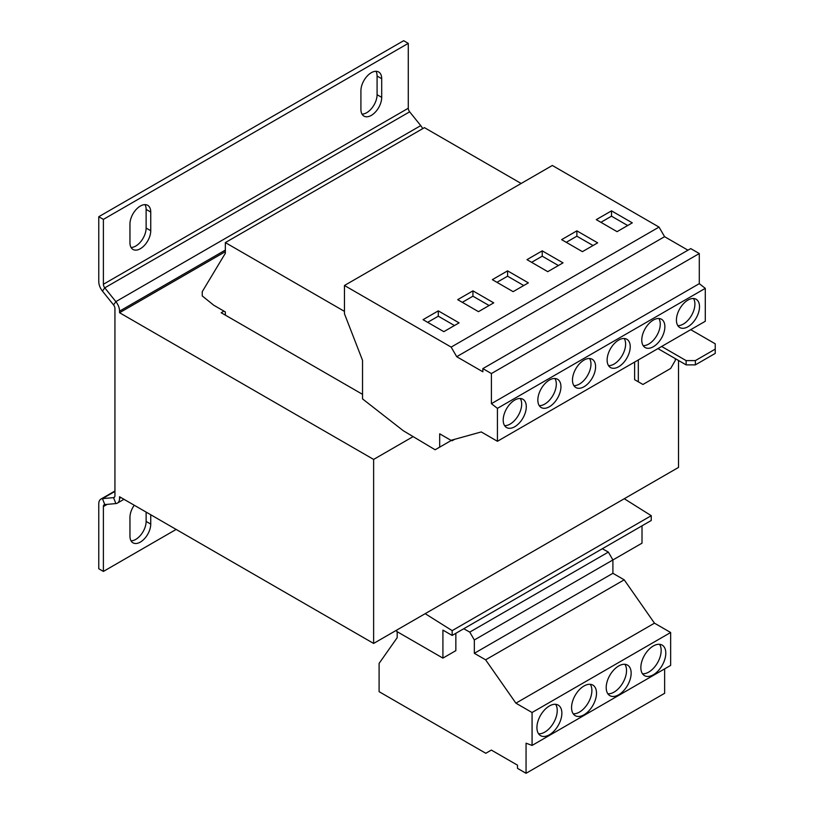<?xml version="1.0" encoding="UTF-8"?>
<svg xmlns="http://www.w3.org/2000/svg" width="814" height="814" viewBox="0 0 814 814"><rect width="100%" height="100%" fill="white"/><g stroke="black" fill="none" stroke-linecap="round" stroke-linejoin="round"><path stroke-width="1.22" d="M371.316 72.7A14.703 8.486 120 0 0 360.917 90.71L360.917 109.371A14.703 8.486 120 0 0 363.96 116.107A14.703 8.486 120 0 0 375.295 112.169A14.703 8.486 120 0 0 381.705 97.375L381.705 78.704A14.703 8.486 120 0 0 378.663 71.978A14.703 8.486 120 0 0 371.316 72.7M140.344 206.054A14.703 8.486 120 0 0 129.955 224.054L129.955 242.725A14.703 8.486 120 0 0 132.997 249.45A14.703 8.486 120 0 0 144.322 245.513A14.703 8.486 120 0 0 150.743 230.718L150.743 212.057A14.703 8.486 120 0 0 147.69 205.321A14.703 8.486 120 0 0 140.344 206.054M134.239 505.229A14.703 8.486 120 0 0 129.955 517.429L129.955 536.09A14.703 8.486 120 0 0 132.997 542.826A14.703 8.486 120 0 0 144.322 538.888A14.703 8.486 120 0 0 150.743 524.094L150.743 514.753M584.035 386.742A16.331 9.432 120 0 0 594.708 372.344A16.331 9.432 120 0 0 592.205 359.259A16.331 9.432 120 0 0 584.035 360.073A16.331 9.432 120 0 0 573.361 374.46A16.331 9.432 120 0 0 575.864 387.545A16.331 9.432 120 0 0 584.035 386.742M573.89 385.633A16.331 9.432 120 0 0 579.415 384.076A16.331 9.432 120 0 0 589.56 358.506M549.389 406.746A16.331 9.432 120 0 0 560.063 392.348A16.331 9.432 120 0 0 557.559 379.263A16.331 9.432 120 0 0 549.389 380.067A16.331 9.432 120 0 0 538.715 394.464A16.331 9.432 120 0 0 541.229 407.549A16.331 9.432 120 0 0 549.389 406.746M539.244 405.637A16.331 9.432 120 0 0 544.769 404.07A16.331 9.432 120 0 0 554.914 378.51M514.743 426.74A16.331 9.432 120 0 0 525.417 412.352A16.331 9.432 120 0 0 522.914 399.267A16.331 9.432 120 0 0 514.743 400.071A16.331 9.432 120 0 0 504.08 414.468A16.331 9.432 120 0 0 506.583 427.554A16.331 9.432 120 0 0 514.743 426.74M504.599 425.641A16.331 9.432 120 0 0 510.124 424.074A16.331 9.432 120 0 0 520.268 398.504M653.327 346.733A16.331 9.432 120 0 0 663.99 332.346A16.331 9.432 120 0 0 661.487 319.251A16.331 9.432 120 0 0 653.327 320.065A16.331 9.432 120 0 0 642.653 334.452A16.331 9.432 120 0 0 645.156 347.547A16.331 9.432 120 0 0 653.327 346.733M643.182 345.635A16.331 9.432 120 0 0 648.707 344.068A16.331 9.432 120 0 0 658.852 318.498M618.681 366.738A16.331 9.432 120 0 0 629.354 352.34A16.331 9.432 120 0 0 626.841 339.255A16.331 9.432 120 0 0 618.681 340.069A16.331 9.432 120 0 0 608.007 354.456A16.331 9.432 120 0 0 610.51 367.541A16.331 9.432 120 0 0 618.681 366.738M608.536 365.639A16.331 9.432 120 0 0 614.061 364.072A16.331 9.432 120 0 0 624.206 338.502M687.972 326.729A16.331 9.432 120 0 0 698.636 312.342A16.331 9.432 120 0 0 696.133 299.257A16.331 9.432 120 0 0 687.972 300.061A16.331 9.432 120 0 0 677.299 314.458A16.331 9.432 120 0 0 679.802 327.543A16.331 9.432 120 0 0 687.972 326.729M677.828 325.631A16.331 9.432 120 0 0 683.353 324.064A16.331 9.432 120 0 0 693.497 298.494M584.035 685.978A17.643 10.185 120 0 0 572.517 701.515A17.643 10.185 120 0 0 575.213 715.659A17.643 10.185 120 0 0 584.035 714.784A17.643 10.185 120 0 0 595.553 699.236A17.643 10.185 120 0 0 592.857 685.103A17.643 10.185 120 0 0 584.035 685.978M573.209 713.786A17.643 10.185 120 0 0 579.415 712.118A17.643 10.185 120 0 0 590.231 684.299M549.389 705.982A17.643 10.185 120 0 0 537.871 721.519A17.643 10.185 120 0 0 540.567 735.653A17.643 10.185 120 0 0 549.389 734.777A17.643 10.185 120 0 0 560.917 719.24A17.643 10.185 120 0 0 558.211 705.107A17.643 10.185 120 0 0 549.389 705.982M538.573 733.79A17.643 10.185 120 0 0 544.769 732.112A17.643 10.185 120 0 0 555.596 704.303M618.681 665.974A17.643 10.185 120 0 0 607.152 681.521A17.643 10.185 120 0 0 609.859 695.655A17.643 10.185 120 0 0 618.681 694.78A17.643 10.185 120 0 0 630.199 679.232A17.643 10.185 120 0 0 627.502 665.099A17.643 10.185 120 0 0 618.681 665.974M607.855 693.782A17.643 10.185 120 0 0 614.061 692.114A17.643 10.185 120 0 0 624.877 664.295M653.327 645.97A17.643 10.185 120 0 0 641.798 661.517A17.643 10.185 120 0 0 644.505 675.651A17.643 10.185 120 0 0 653.327 674.775A17.643 10.185 120 0 0 664.845 659.228A17.643 10.185 120 0 0 662.148 645.095A17.643 10.185 120 0 0 653.327 645.97M642.5 673.778A17.643 10.185 120 0 0 648.707 672.11A17.643 10.185 120 0 0 659.523 644.301M507.58 270.858L528.367 282.855L513.125 291.656L492.338 279.66L507.58 270.858L507.58 276.19L523.748 285.531M344.454 285.49L344.454 313.756L362.535 360.358L362.535 398.901L403.347 430.769L435.144 449.766L439.682 447.151L439.682 433.811L450.976 440.333L481.257 431.939L497.425 441.28L497.425 408.363L491.412 403.673L491.412 373.555L482.855 368.61L482.855 371.795L456.705 356.695L451.159 347.1L344.454 285.49L552.33 165.476L659.035 227.086L664.58 236.681L687.972 250.193M451.159 347.1L659.035 227.086M459.086 322.863L443.834 331.664L423.046 319.668L438.298 310.867L459.086 322.863M478.479 311.66L457.692 299.664L472.934 290.863L493.722 302.859L478.479 311.66M661.64 346.469L686.131 360.602L695.37 360.602L695.37 364.876L715.231 353.408L715.231 343.803L690.74 329.67M695.37 364.876L686.131 364.876L657.946 348.606M695.37 360.602L715.231 349.135M634.625 362.067L634.625 379.68L642.938 384.473L670.655 368.477L675.274 360.47L675.274 358.608M638.318 359.93L638.318 381.807M639.244 382.346L634.625 379.68M686.131 364.876L686.131 360.602M678.51 360.47L678.51 467.419L373.626 643.436L119.556 496.754L119.556 498.331A10.45 6.034 -120 0 1 117.389 503.113A10.45 6.034 -120 0 1 115.863 503.581L104.772 504.578L102.462 498.626L113.553 497.629A3.917 2.259 -120 0 0 114.123 497.456A3.917 2.259 -120 0 0 114.937 495.655L114.937 308.496A3.917 2.259 -120 0 0 113.553 304.924L115.863 301.638L420.736 125.61A10.45 6.034 60 0 1 422.7 128.643M413.125 436.609L373.626 459.422L373.626 643.436M602.329 548.738L608.363 552.096L612.901 559.961L642.012 543.162L642.012 525.824M344.454 311.365L225.346 242.592L225.346 253.256L202.248 291.666L202.248 295.93L213.797 305.26L225.346 311.935L225.346 315.13M396.723 630.107L396.723 631.44L442.918 658.109L442.918 630.107L452.157 635.439L452.157 630.636L425.173 613.675M451.424 440.364L452.157 440.75L452.157 440.008M442.918 658.109L455.85 650.64L455.85 633.302M452.157 635.439L651.251 520.492L651.251 515.689L624.267 498.728M452.157 630.636L651.251 515.689M452.157 440.75L454.609 439.326M521.143 183.476L424.44 127.645L225.346 242.592M225.346 251.658L119.556 312.729L373.626 459.422M223.952 311.131L221.184 312.729L362.535 394.342M113.553 304.924L102.462 291.127L104.772 287.841L115.863 301.638A10.45 6.034 -120 0 1 119.556 311.162L119.556 312.729M420.736 125.61L409.656 111.823A3.917 2.259 -120 0 1 408.272 108.252L408.272 43.366L103.388 219.383L103.388 284.269L408.272 108.252M409.656 111.823L104.772 287.841A3.917 2.259 60 0 1 103.388 284.269M102.462 291.127A10.45 6.034 60 0 1 98.769 281.603L98.769 216.717L103.388 219.383M98.769 216.717L403.652 40.7L408.272 43.366M381.705 78.704L377.086 76.038L377.086 94.709L381.705 97.375M377.086 76.038A14.703 8.486 120 0 0 375.976 71.286M362.027 114.123A14.703 8.486 120 0 0 377.086 94.709M150.743 212.057L146.123 209.381L146.123 228.052L150.743 230.718M146.123 209.381A14.703 8.486 120 0 0 145.014 204.64M131.054 247.476A14.703 8.486 120 0 0 146.123 228.052M107.173 504.365L103.388 506.542A3.917 2.259 60 0 1 104.202 504.751A3.917 2.259 60 0 1 104.772 504.578M103.388 506.542L103.388 571.428L98.769 568.762L98.769 503.876A10.45 6.034 60 0 1 100.936 499.094A10.45 6.034 60 0 1 102.462 498.626L114.937 491.422M103.388 571.428L176.15 529.426M146.123 512.087L146.123 521.428L150.743 524.094M131.054 540.842A14.703 8.486 120 0 0 146.123 521.428M497.425 441.28L705.29 321.265L705.29 288.349L699.287 283.659L699.287 253.541L690.72 248.596L482.855 368.61M491.412 403.673L699.287 283.659M497.425 408.363L705.29 288.349M491.412 373.555L699.287 253.541M456.705 356.695L664.58 236.681M439.682 447.151L451.943 440.069M582.417 251.658L597.659 242.857L576.872 230.85L561.629 239.652L582.417 251.658M547.771 271.662L563.013 262.861L542.226 250.854L526.984 259.656L547.771 271.662M596.275 219.648L617.063 231.654L632.305 222.853L611.518 210.857L596.275 219.648M463.746 628.744L469.78 632.112L474.328 639.967L474.328 653.306L485.622 659.828L515.903 703.174L532.071 712.515L532.071 745.431L526.058 743.182L526.058 773.3L517.501 768.355L517.501 765.17L491.351 750.081L485.805 753.286L379.1 691.676L379.1 663.4L397.181 637.688L397.181 631.705M608.363 552.096L469.78 632.112M474.328 639.967L612.901 559.961L612.901 573.3L624.206 579.822L654.476 623.168L670.644 632.509L670.644 665.414L532.071 745.431M664.641 668.884L664.641 693.294L526.058 773.3M612.901 573.3L474.328 653.306M624.206 579.822L485.622 659.828M654.476 623.168L515.903 703.174M670.644 632.509L532.071 712.515M627.686 225.519L611.518 216.188L600.895 222.324M611.518 216.188L611.518 210.857M558.394 265.527L542.226 256.186L531.603 262.322M542.226 256.186L542.226 250.854M593.04 245.523L576.872 236.192L566.249 242.318M576.872 236.192L576.872 230.85M427.665 322.334L438.298 316.198L438.298 310.867M438.298 316.198L454.466 325.529M496.957 282.326L507.58 276.19M462.311 302.33L472.934 296.194L489.102 305.525M472.934 296.194L472.934 290.863M120.92 497.537L119.556 498.331M119.556 311.162L225.346 250.081M115.863 503.581L113.553 497.629L114.57 497.049M123.982 499.308L117.389 503.113M114.937 491.005L100.936 499.094"/></g></svg>
